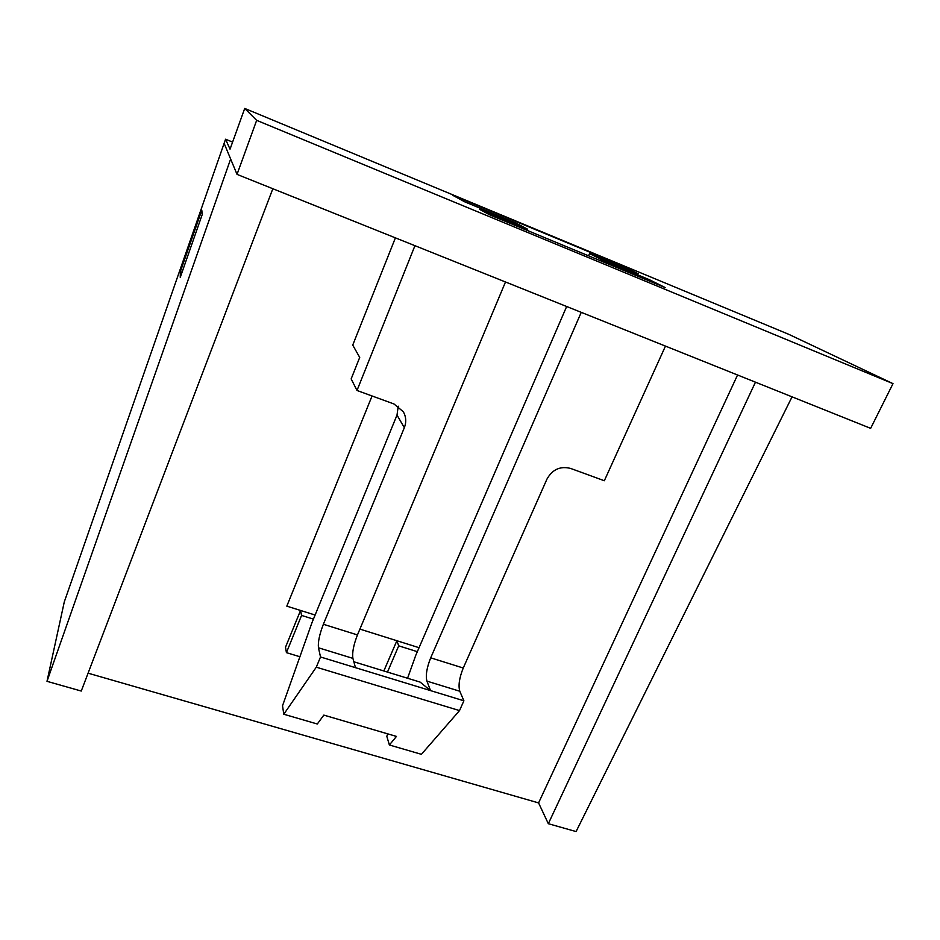 <?xml version="1.0" encoding="UTF-8"?>
<svg xmlns="http://www.w3.org/2000/svg" width="940" height="940" viewBox="0 0 940 940"><rect width="100%" height="100%" fill="white"/><g stroke="black" fill="none" stroke-linecap="round" stroke-linejoin="round"><path stroke-width="1.41" d="M180.363 271.613L201.795 210.231L202.241 214.484L180.245 277.429L180.363 271.613L182.054 272.248M244.717 108.429L230.042 149.178L225.553 139.214L64.284 601.917L47 681.324L230.641 159.013L237.033 174.382L256.655 120.344L244.717 108.429L788.766 334.323L893 383.637L256.655 120.344M232.591 142.081L225.553 139.214M619.049 265.82L619.613 264.539L452.575 195.191L464.454 201.701L515.837 223.015L527.634 229.219L527.14 230.382M619.613 264.539L638.166 273.752L589.545 253.589L603.727 260.768L649.317 279.662L665.191 287.558L489.928 214.966L479.459 209.256L527.634 229.219M88.078 673.181L538.585 802.913L548.326 823.698L576.079 831.571L792.056 396.845M272.835 188.729L81.263 691.053L47 681.324M359.903 629.107L396.88 640.727L383.837 670.972M285.502 647.237L300.541 610.459L301.564 615.418L286.418 652.642L285.502 647.237M372.064 395.975L286.817 606.147L315.1 615.03M505.497 281.988L357.459 634.935C353.546 644.969 352.03 652.783 352.911 658.376L355.473 667.67L320.517 656.978L318.46 647.789C317.838 642.232 319.471 634.394 323.372 624.266L404.329 427.712C406.468 422.178 406.139 416.866 403.342 411.767L393.978 403.977L357 390.476L351.161 378.902L359.714 357.423L352.735 345.098L395.411 237.855M737.559 375.001L538.585 802.913M237.033 174.382L870.652 428.346L893 383.637M357 390.476L414.94 245.692M404.329 427.712L397.009 415.069L398.231 406.186M397.009 415.069L311.904 622.856L282.529 705.764L283.786 714.247L316.298 667.177L320.517 656.978M316.298 667.177L459.519 710.593L421.414 754.315L389.372 744.985L396.457 736.42L323.83 715.105L317.309 724L283.786 714.247M581.249 312.35L430.696 657.836L463.255 668.023L546.939 479.142C552.403 469.413 560.311 465.852 570.639 468.437L604.326 480.74L665.461 346.096M648.823 280.778L649.317 279.662M603.727 260.768L603.233 261.896M755.466 382.169L548.326 823.698M407.561 678.245L415.774 655.286L566.655 306.499M588.569 255.821L589.545 253.589M387.691 733.858L386.822 736.314L389.372 744.985M459.519 710.593L463.89 700.793L355.473 667.67M463.89 700.793L459.789 691.241L426.913 681.124L430.532 690.606L420.121 682.099L353.839 661.772M463.255 668.023C459.319 677.787 458.168 685.53 459.789 691.241M426.913 681.124C425.503 675.449 426.772 667.682 430.696 657.836M313.431 619.131L301.564 615.418M299.895 656.743L286.418 652.642M417.337 651.678L398.713 645.839L387.468 672.088M398.713 645.839L396.88 640.727L419.052 647.695M230.641 159.013L224.096 143.268M323.372 624.266L357.459 634.935M352.911 658.376L318.46 647.789"/></g></svg>
